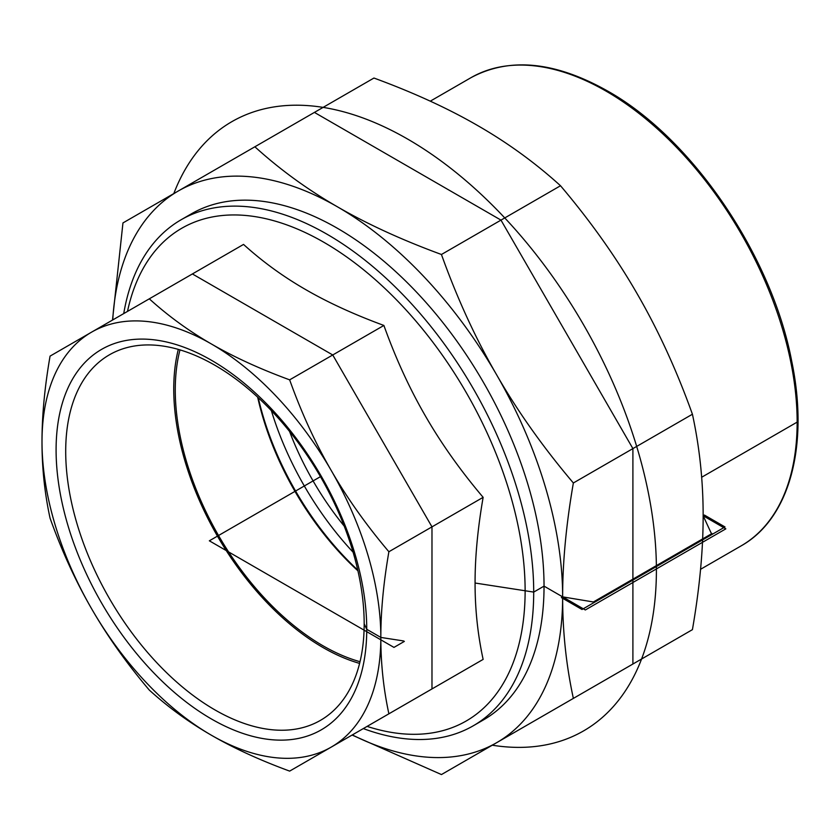 <?xml version="1.0" encoding="UTF-8"?>
<svg xmlns="http://www.w3.org/2000/svg" width="840" height="840" viewBox="0 0 840 840"><rect width="100%" height="100%" fill="white"/><g stroke="black" fill="none" stroke-linecap="round" stroke-linejoin="round"><path stroke-width="1.26" d="M344.18 526.071A201.611 116.403 60 0 1 289.538 431.413M353.094 552.195A219.135 126.525 60 0 1 271.362 410.634M112.508 320.061L122.955 222.936L254.877 146.779C280.024 169.585 307.545 189.599 337.449 206.819C367.258 224.081 401.93 239.967 441.441 254.489C457.118 298.231 475.534 338.373 496.692 374.913C517.755 411.506 543.312 447.52 573.363 482.979C566.181 524.454 562.611 562.422 562.643 596.873C562.611 631.375 566.181 665.217 573.363 698.397L692.423 629.654C699.605 588.178 703.175 550.211 703.143 515.76L725.823 528.854L585.333 609.966L544.037 586.131A292.152 168.672 -120 0 1 483.525 719.87A292.152 168.672 -120 0 0 544.037 586.131A292.152 168.672 -120 0 0 416.504 292.11A292.152 168.672 -120 0 0 191.373 213.843L181.041 219.807A292.152 168.672 -120 0 0 123.732 313.593M149.299 298.82C168.221 315.987 188.927 331.044 211.417 343.991C233.846 356.979 259.928 368.928 289.653 379.848C301.445 412.755 315.294 442.964 331.212 470.453C347.067 497.983 366.293 525.073 388.889 551.744C383.492 582.95 380.804 611.51 380.835 637.434C380.804 663.38 383.492 688.842 388.889 713.811L289.653 771.11C259.928 760.19 233.846 748.23 211.417 735.242C188.927 722.295 168.221 707.238 149.299 690.081C126.704 663.411 107.478 636.311 91.623 608.779C75.705 581.291 61.855 551.093 50.064 518.186C44.657 493.217 41.968 467.765 42 441.808C41.968 415.884 44.657 387.324 50.064 356.118L243.537 244.419C262.469 261.576 283.175 276.633 305.655 289.58C328.083 302.568 354.155 314.517 383.891 325.447C395.693 358.355 409.542 388.563 425.45 416.042C441.305 443.562 460.53 470.663 483.137 497.332C477.729 528.549 475.041 557.109 475.072 583.023C475.041 608.969 477.729 634.431 483.137 659.4L383.891 716.699M91.623 332.125A239.589 138.327 60 0 1 211.417 343.991A239.589 138.327 60 0 1 331.212 470.453A239.589 138.327 60 0 1 380.835 637.434A239.589 138.327 60 0 1 331.212 747.106A239.589 138.327 60 0 1 211.417 735.242A239.589 138.327 60 0 1 91.623 608.779A239.589 138.327 60 0 1 42 441.808A239.589 138.327 60 0 1 91.623 332.125M179.981 349.881A208.908 120.614 -120 0 0 360.014 661.71M364.171 623.742A211.05 121.853 -120 0 0 272.044 411.358A211.05 121.853 -120 0 0 109.41 354.816A211.05 121.853 -120 0 0 109.41 598.51A211.05 121.853 -120 0 0 320.46 720.352A211.05 121.853 -120 0 0 364.171 623.742L366.744 629.297A219.66 126.819 60 0 1 321.248 729.855A219.66 126.819 60 0 1 101.588 603.025A219.66 126.819 60 0 1 101.588 349.377A219.66 126.819 60 0 1 270.858 408.23A219.66 126.819 60 0 1 366.744 629.297A219.66 126.819 -120 0 0 270.858 408.23A219.66 126.819 -120 0 0 101.588 349.377A219.66 126.819 -120 0 0 101.588 603.025A219.66 126.819 -120 0 0 321.248 729.855A219.66 126.819 -120 0 0 366.744 629.297L380.835 637.434L403.515 640.941L404.344 641.413L393.971 647.399L209.349 540.813L320.46 476.658M483.137 659.4L388.889 713.811M483.137 497.332L388.889 551.744M383.891 325.447L289.653 379.848M357.745 570.045A211.838 122.304 60 0 1 258.237 397.677M357.924 570.812A208.908 120.614 60 0 1 257.659 397.142M363.321 728.574A292.152 168.672 -120 0 0 473.193 725.833A292.152 168.672 -120 0 0 533.705 592.095L525.126 590.762A284.477 164.241 60 0 1 466.211 720.993A284.477 164.241 60 0 1 367.091 726.39A284.477 164.241 -120 0 0 466.211 720.993A284.477 164.241 -120 0 0 525.126 590.762A284.477 164.241 -120 0 0 400.953 304.479A284.477 164.241 -120 0 0 181.745 228.27A284.477 164.241 60 0 1 400.953 304.479A284.477 164.241 60 0 1 525.126 590.762L475.072 583.023M127.502 311.409A284.477 164.241 60 0 1 181.745 228.27A284.477 164.241 -120 0 0 127.502 311.409M191.373 213.843A292.152 168.672 -120 0 1 416.504 292.11A292.152 168.672 -120 0 1 544.037 586.131L533.705 592.095A292.152 168.672 -120 0 0 406.171 298.074A292.152 168.672 -120 0 0 181.041 219.807M178.311 349.398A211.05 121.853 -120 0 0 359.604 663.4M573.363 698.397L496.692 742.665A318.486 183.876 -120 0 0 562.643 596.873L561.404 597.587L582.025 609.494L724.994 526.953L704.382 515.046L703.143 515.76C703.175 481.268 699.605 447.416 692.423 414.236C676.746 370.493 658.329 330.351 637.182 293.8C616.109 257.219 590.551 221.193 560.511 185.745C535.353 162.928 507.832 142.916 477.939 125.706C448.119 108.444 413.459 92.547 373.947 78.036L254.877 146.779M703.143 515.76L711.154 533.033L711.984 533.516L593.387 601.976L562.643 596.873A318.486 183.876 -120 0 0 496.692 374.913A318.486 183.876 -120 0 0 337.449 206.819A318.486 183.876 -120 0 0 178.206 191.037A318.486 183.876 -120 0 0 112.739 319.935M352.328 734.916A318.486 183.876 -120 0 0 496.692 742.665L441.441 774.564L352.096 735.053M573.363 482.979L692.423 414.236M441.441 254.489L560.511 185.745M701.663 477.257L797.15 422.121A2.919 1.691 0 0 0 798 420.924M192.392 273.945L332.745 354.974L431.981 526.869L431.981 688.926L332.745 746.225M492.293 745.206A351.729 203.07 -120 0 0 583.558 324.765A351.729 203.07 -120 0 0 173.806 193.578M314.412 112.403L500.976 220.112L632.898 448.602L632.898 664.03L500.976 740.198M430.29 101.168L470.904 77.721A270.27 156.041 60 0 1 470.946 77.7A270.27 156.041 60 0 1 606.039 91.109A270.27 156.041 60 0 1 797.15 422.121A270.27 156.041 60 0 1 741.216 545.822A270.27 156.041 60 0 1 741.174 545.853L700.56 569.3M470.946 77.7C509.418 56.973 554.936 61.394 607.499 90.962C691.992 138.169 771.645 255.181 791.742 361.326C809.225 445.578 789.736 518.627 741.216 545.822M483.525 719.87L473.193 725.833"/></g></svg>
